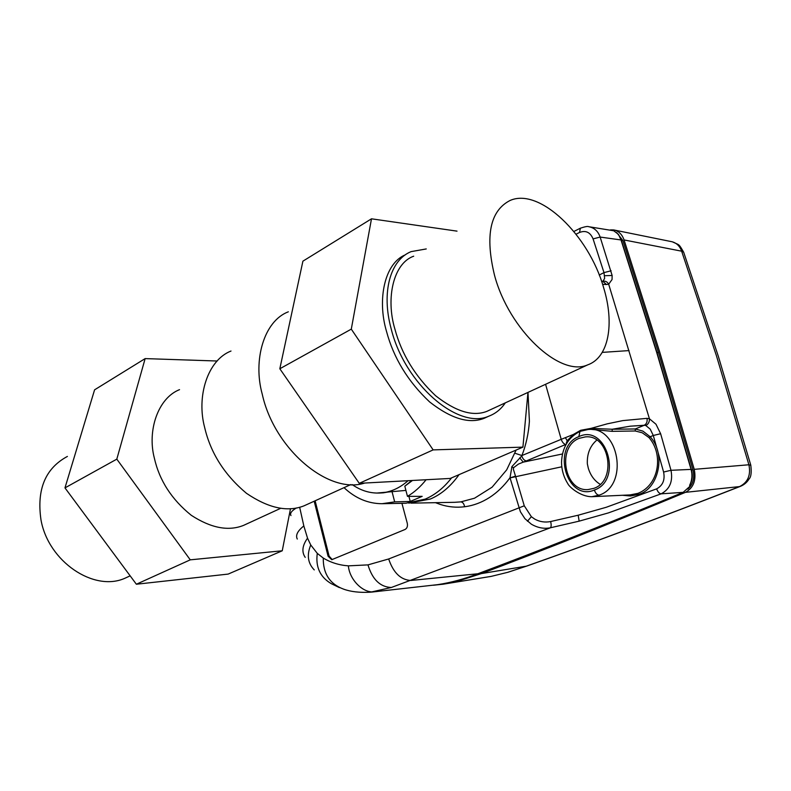 <?xml version="1.0" encoding="UTF-8"?>
<svg xmlns="http://www.w3.org/2000/svg" width="791" height="791" viewBox="0 0 791 791"><rect width="100%" height="100%" fill="white"/><g stroke="black" fill="none" stroke-linecap="round" stroke-linejoin="round"><path stroke-width="1.19" d="M451.572 477.863C443.929 487.78 435.129 494.869 425.192 499.121L405.912 503.244L382.073 503.709C368.052 503.659 355.367 498.3 344.026 487.661M426.102 479.732C420.535 486.752 414.316 492.299 407.464 496.362L422.176 496.353L410.232 501.454L394.679 501.87L382.073 503.709M408.907 496.362L410.232 501.454M405.902 490.4L376.734 493.07M394.679 501.87L392.069 491.784M412.467 480.463L404.814 486.198L407.464 496.362M404.814 486.198L411.745 480.503M392.277 491.32L383.259 492.823M459.067 474.64C450.732 486.356 441.16 494.484 430.344 499.032L408.799 503.125M516.118 450.069L506.685 469.854L492.121 487.157L474.541 498.211L460.807 501.88L454.756 502.305M527.983 392.395L529.406 421.277C528.566 433.339 526.074 444.76 521.931 455.537L561.215 439.331L545.572 384.288M435.515 502.68L440.261 504.431C448.21 506.991 456.308 507.773 464.584 506.754L465.138 506.685C473.572 505.528 481.66 502.493 489.421 497.559C497.124 492.615 503.986 486.01 510.007 477.734L511.955 466.552L521.763 455.962C522.831 458.968 524.374 460.619 526.391 460.906L565.842 444.423C563.854 444.097 562.312 442.396 561.215 439.331L573.307 434.496L580.643 430.294L591.015 428.366L612.194 429.256L612.165 431.342L590.837 429.355L591.015 428.366L607.241 423.838L622.764 420.614L646.969 418.35L649.431 418.785L655.986 424.233L660.633 433.725L670.995 470.299C673.082 481.373 669.799 489.224 661.147 493.831L608.338 512.924L579.16 521.15L550.447 527.775C544.04 529.05 537.672 527.854 531.354 524.186L524.908 518.659L520.379 511.708L510.047 477.902L561.758 466.799M511.629 467.145L513.715 467.59L518.491 464.05L523.247 462.132L519.687 457.851M510.047 477.902L515.514 476.133L524.265 505.795L531.374 516.711L534.686 519.074C539.719 521.833 545.039 522.653 550.655 521.536L578.181 515.218L606.163 507.308L656.629 488.858C662.828 485.506 665.152 479.91 663.6 472.039L653.287 435.485L650.162 436.751C666.437 454.103 658.626 489.154 638.436 494.484L630.526 495.987L622.438 495.275M513.715 467.59L513.319 469.073L515.514 476.133M299.66 507.229L303.833 525.936L307.531 538.177L310.744 544.979L317.3 553.393L323.262 558.05C330.796 562.589 339.171 565.189 348.376 565.852L367.983 564.883L388.678 558.97L524.265 505.795M401.927 503.323L407.266 523.207C407.84 526.213 407.108 528.299 405.081 529.466L331.745 559.702L328.077 556.231L314.185 501.217M646.969 418.35C647.562 421.563 646.652 423.867 644.23 425.271L645.832 425.538C648.363 424.144 649.559 421.89 649.431 418.785L608.684 284.226L606.489 284.493L602.762 281.299L601.536 281.24M550.655 521.536C551.367 524.66 551.297 526.737 550.447 527.775L391.347 587.486L370.396 592.212M332.25 559.593L329.105 556.122L315.125 500.792M566.524 443.504L566.999 440.933L573.307 434.496L573.544 435.287M621.004 239.95L618.562 234.472L613.757 230.774L588.682 226.701C594.249 227.719 598.075 231.17 600.142 237.063L621.004 239.95L656.56 351.955L691.067 469.399C692.59 474.907 692.105 480.256 689.604 485.427L690.059 486.188L683.147 492.358L661.147 493.831C659.298 493.584 657.796 491.933 656.629 488.858M590.837 429.355L588.267 429.473C619.096 425.716 629.191 485.545 599.103 495.176C597.067 494.958 595.494 493.248 594.367 490.044C623.239 480.226 606.331 423.264 578.834 436.632L579.981 431.402L588.237 429.473M580.742 431.095L580.643 430.294M593.072 238.892L600.142 237.063L612.135 275.476L612.056 279.52L608.684 284.226C607.32 281.764 605.392 280.785 602.91 281.309L604.631 278.412L603.988 272.608L593.072 238.892C590.264 232.247 585.755 230.092 579.546 232.455L576.066 234.205M388.678 558.97C393.345 572.773 400.76 579.932 410.915 580.465L477.843 573.762C464.386 578.982 451.008 582.611 437.7 584.648L371.404 592.123M477.843 573.762C537.307 551.525 605.748 524.384 683.147 492.358M566.356 442.545L566.989 442.752M689.604 485.427L689.604 485.437C692.313 480.77 692.936 475.599 691.472 469.903L656.955 352.46L621.4 240.454L619.304 236.212M635.232 430.986L635.302 428.959L612.194 429.256L630.289 426.181L644.23 425.271L635.302 428.959L642.954 431.144L650.162 436.751L648.927 437.532L642.233 432.766L635.232 430.986L612.165 431.342M579.783 431.49C568.215 437.472 562.124 447.755 561.521 462.349C561.669 470.18 563.765 477.28 567.819 483.647C568.749 486.425 580.09 496.728 591.836 496.708L629.982 494.919L637.942 493.357C658.893 485.219 663.926 454.548 648.927 437.532M687.814 489.135C693.104 484.359 694.834 477.922 692.985 469.795L658.488 352.499L622.952 240.642L616.693 232.584M593.873 488.344C617.316 480.71 609.436 434.022 585.34 436.899L579.328 438.303C556.508 446.549 564.161 491.864 588.138 489.57L593.873 488.344M750.837 465.355L748.899 464.772L694.241 469.34L659.684 351.926L624.079 239.95C621.983 234.195 618.503 230.843 613.618 229.914L672.053 241.749M610.464 229.894L613.618 229.914M433.33 585.241L443.464 584.163L456.961 581.405L481.373 573.594C540.411 551.426 608.427 524.344 685.441 492.348L739.565 486.584C660.89 517.304 589.779 543.832 526.242 566.188L481.373 573.594M694.241 469.34C696.416 480.236 693.48 487.909 685.441 492.348M600.191 484.339C594.456 480.78 590.491 475.401 588.296 468.173L587.347 463.872C586.912 453.846 590.056 445.936 596.78 440.112M624.079 239.95L681.644 251.182L683.651 252.171L718.347 356.345L750.788 465.157C751.677 472.445 751.094 477.052 749.047 479C747.04 482.362 744.123 484.834 740.287 486.406L739.565 486.584C747.9 482.401 751.005 475.124 748.899 464.772L716.399 355.643L681.644 251.182C679.884 246.209 676.71 243.074 672.132 241.769M672.36 241.828C679.973 245.398 678.52 243.45 683.651 252.171L683.79 252.537M507.515 572.377L491.142 576.392L507.515 572.377L526.865 566.03C590.491 543.654 661.622 517.106 740.277 486.406L740.544 486.307M408.087 480.701C399.554 488.205 390.309 492.309 380.362 493.001C370.366 493.544 360.993 490.736 352.213 484.596M129.516 576.135L124.899 578.261C94.04 592.172 48.31 561.64 40.984 519.855C36.554 489.441 45.364 468.302 67.403 456.427M282.249 550.783L228.154 574.088L136.368 584.233L64.971 487.889L94.584 389.825L145.139 358.6L116.811 459.146L190.265 559.84L282.249 550.783L290.505 508.653M64.971 487.889L116.811 459.146M217.169 361.012L145.139 358.6M190.265 559.84L136.368 584.233M248.255 523.217L243.588 525.372C228.441 531.453 211.009 528.101 191.293 515.307C171.677 499.507 159.347 480.404 154.324 458.009C147.166 430.769 157.874 398.15 179.537 389.647M309.004 503.57L304.051 505.825C287.598 512.37 268.406 508.188 246.456 493.297C224.565 474.966 210.633 453.065 204.681 427.585C196.316 396.627 207.479 360.142 231.002 351.036M364.671 483.044C329.056 494.889 274.418 449.545 262.266 394.274C252.813 360.36 263.838 321.067 288.339 311.802M522.92 447.133L450.247 478.436L359.262 483.331L279.826 368.764L302.904 261.168L371.493 218.81L351.293 329.135L433.142 449.891L522.92 447.133L527.963 392.405M279.826 368.764L351.293 329.135M457.02 231.14L371.493 218.81M433.142 449.891L359.262 483.331M488.541 416.293L484.023 418.36C469.172 424.164 451.028 418.676 429.612 401.917C407.988 381.569 393.611 358.016 386.473 331.261C377.02 299.384 384.634 263.176 405.358 254.821M505.311 402.856C501.039 409.204 495.522 413.653 488.769 416.195C458.256 430.017 404.656 384.05 391.15 328.74C381.153 292.057 390.368 259.873 411.112 251.627L426.25 248.938M413.693 256.195C393.424 263.255 385.613 298.138 394.857 328.967C401.64 354.239 415.226 376.496 435.614 395.737C455.804 411.607 472.899 416.808 486.91 411.34L491.221 409.352M494.504 275.219C484.952 235.629 490.133 210.713 510.047 200.489C539.541 187.259 588.801 235.154 603.563 287.449C614.795 323.677 608.773 357.641 587.634 364.888C560.186 377.376 509.048 330.084 494.504 275.219M521.931 455.537L514.951 453.253M464.584 506.754C464.05 503.768 462.784 502.137 460.817 501.88M562.431 453.975L523.247 462.132L526.391 460.906M602.258 352.381L629.033 350.591M606.489 284.493L602.594 284.365M296.378 507.96C291.523 510.907 289.714 513.448 290.959 515.584M303.833 525.936C297.545 530.949 295.369 535.309 297.297 539.047M307.531 538.177C302.281 545.563 301.509 551.96 305.227 557.378M310.744 544.979C306.641 554.946 307.818 563.251 314.254 569.906M317.29 553.393C315.441 567.058 320.137 577.173 331.389 583.728L339.379 587.594M323.262 558.05C323.064 573.663 329.817 584.015 343.512 589.107C350.65 591.737 359.589 592.775 370.346 592.212M348.376 565.852C349.503 580.08 363.761 593.853 374.746 591.698M367.983 564.883C372.383 579.496 380.174 587.041 391.347 587.486M329.105 556.122L328.077 556.231M567.73 441.615L565.347 437.631M663.6 472.039L670.995 470.299L691.067 469.399M599.232 275.021L603.988 272.608L611.117 270.789M527.439 521.239L531.364 516.721M645.832 425.538L650.222 429.147L653.287 435.485L660.633 433.725M578.834 436.632C551.08 446.935 566.752 501.978 594.367 490.044M591.836 496.708L599.103 495.176M604.69 275.723L612.145 275.476M578.181 515.218L579.16 521.15M588.682 226.701C587.901 226.107 585.122 226.612 580.347 228.204L579.546 232.455M692.985 469.795L691.472 469.903M658.488 352.499L656.955 352.46M622.952 240.642L621.4 240.454M491.142 576.392L489.372 576.708M526.865 566.03L507.96 572.269M454.746 502.305L411.013 503.145M573.89 231.466L580.119 228.322M491.112 576.392L442.485 584.312M380.362 493.001L383.684 492.793M124.899 578.261L130.149 575.838M243.588 525.372L280.765 508.277M304.051 505.825L350.828 484.567M484.023 418.37L488.769 416.195M486.91 411.34L587.634 364.898"/></g></svg>
